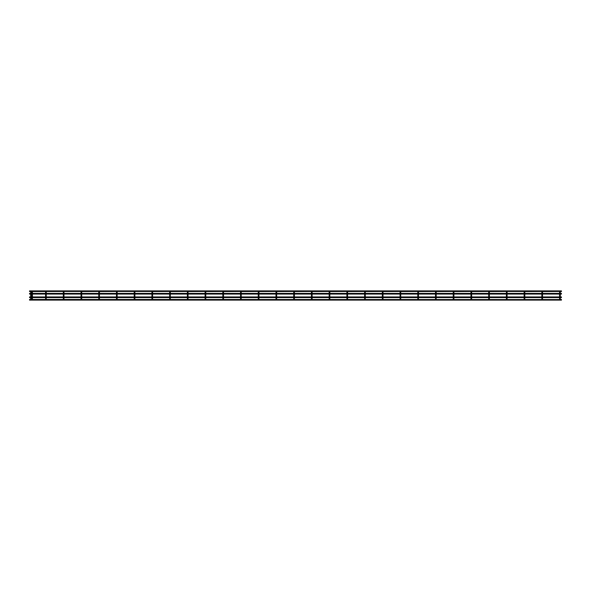 <?xml version="1.0" encoding="UTF-8"?>
<svg xmlns="http://www.w3.org/2000/svg" width="591" height="591" viewBox="0 0 591 591"><rect width="100%" height="100%" fill="white"/><g stroke="black" fill="none" stroke-linecap="round" stroke-linejoin="round"><path stroke-width="0.44" stroke-dasharray="2.96 2.22" d="M31.035 299.541L31.035 298.869M32.342 299.438L31.759 299.201L32.099 298.869L32.431 299.201L31.855 299.438M31.035 292.131L31.035 291.459M32.342 291.562L31.759 291.799L32.099 292.131L32.431 291.799L31.855 291.562M559.921 298.869L559.921 299.541M542.198 298.869L542.198 299.541M524.476 298.869L524.476 299.541M506.746 298.869L506.746 299.541M489.023 298.869L489.023 299.541M471.3 298.869L471.3 299.541M453.578 298.869L453.578 299.541M435.855 298.869L435.855 299.541M418.125 298.869L418.125 299.541M400.403 298.869L400.403 299.541M382.68 298.869L382.68 299.541M364.957 298.869L364.957 299.541M347.235 298.869L347.235 299.541M329.505 298.869L329.505 299.541M311.782 298.869L311.782 299.541M294.059 298.869L294.059 299.541M276.337 298.869L276.337 299.541M258.614 298.869L258.614 299.541M240.884 298.869L240.884 299.541M223.162 298.869L223.162 299.541M205.439 298.869L205.439 299.541M187.716 298.869L187.716 299.541M169.994 298.869L169.994 299.541M152.264 298.869L152.264 299.541M134.541 298.869L134.541 299.541M116.819 298.869L116.819 299.541M99.096 298.869L99.096 299.541M81.373 298.869L81.373 299.541M63.643 298.869L63.643 299.541M45.921 298.869L45.921 299.541M559.921 292.131L559.921 291.459M542.198 292.131L542.198 291.459M524.476 292.131L524.476 291.459M506.746 292.131L506.746 291.459M489.023 292.131L489.023 291.459M471.3 292.131L471.3 291.459M453.578 292.131L453.578 291.459M435.855 292.131L435.855 291.459M418.125 292.131L418.125 291.459M400.403 292.131L400.403 291.459M382.68 292.131L382.68 291.459M364.957 292.131L364.957 291.459M347.235 292.131L347.235 291.459M329.505 292.131L329.505 291.459M311.782 292.131L311.782 291.459M294.059 292.131L294.059 291.459M276.337 292.131L276.337 291.459M258.614 292.131L258.614 291.459M240.884 292.131L240.884 291.459M223.162 292.131L223.162 291.459M205.439 292.131L205.439 291.459M187.716 292.131L187.716 291.459M169.994 292.131L169.994 291.459M152.264 292.131L152.264 291.459M134.541 292.131L134.541 291.459M116.819 292.131L116.819 291.459M99.096 292.131L99.096 291.459M81.373 292.131L81.373 291.459M63.643 292.131L63.643 291.459M45.921 292.131L45.921 291.459M561.45 296.933L561.45 297.613M560.261 297.613L559.581 297.613M542.531 297.613L541.858 297.613M524.808 297.613L524.136 297.613M507.085 297.613L506.413 297.613M489.363 297.613L488.691 297.613M471.64 297.613L470.961 297.613M453.91 297.613L453.238 297.613M436.188 297.613L435.515 297.613M418.465 297.613L417.793 297.613M400.742 297.613L400.07 297.613M383.02 297.613L382.34 297.613M365.29 297.613L364.617 297.613M347.567 297.613L346.895 297.613M329.844 297.613L329.172 297.613M312.122 297.613L311.45 297.613M294.399 297.613L293.72 297.613M276.669 297.613L275.997 297.613M258.947 297.613L258.274 297.613M241.224 297.613L240.552 297.613M223.501 297.613L222.829 297.613M205.779 297.613L205.099 297.613M188.049 297.613L187.377 297.613M170.326 297.613L169.654 297.613M152.604 297.613L151.931 297.613M134.881 297.613L134.209 297.613M117.158 297.613L116.479 297.613M99.428 297.613L98.756 297.613M81.706 297.613L81.033 297.613M63.983 297.613L63.311 297.613M46.261 297.613L45.588 297.613M32.431 297.613L31.759 297.613M31.367 297.613L30.695 297.613M29.55 297.613L29.55 296.933M560.261 296.933L559.581 296.933M542.531 296.933L541.858 296.933M524.808 296.933L524.136 296.933M507.085 296.933L506.413 296.933M489.363 296.933L488.691 296.933M471.64 296.933L470.961 296.933M453.91 296.933L453.238 296.933M436.188 296.933L435.515 296.933M418.465 296.933L417.793 296.933M400.742 296.933L400.07 296.933M383.02 296.933L382.34 296.933M365.29 296.933L364.617 296.933M347.567 296.933L346.895 296.933M329.844 296.933L329.172 296.933M312.122 296.933L311.45 296.933M294.399 296.933L293.72 296.933M276.669 296.933L275.997 296.933M258.947 296.933L258.274 296.933M241.224 296.933L240.552 296.933M223.501 296.933L222.829 296.933M205.779 296.933L205.099 296.933M188.049 296.933L187.377 296.933M170.326 296.933L169.654 296.933M152.604 296.933L151.931 296.933M134.881 296.933L134.209 296.933M117.158 296.933L116.479 296.933M99.428 296.933L98.756 296.933M81.706 296.933L81.033 296.933M63.983 296.933L63.311 296.933M46.261 296.933L45.588 296.933M32.431 296.933L31.759 296.933M31.367 296.933L30.695 296.933M560.261 293.387L559.581 293.387M542.531 293.387L541.858 293.387M524.808 293.387L524.136 293.387M507.085 293.387L506.413 293.387M489.363 293.387L488.691 293.387M471.64 293.387L470.961 293.387M453.91 293.387L453.238 293.387M436.188 293.387L435.515 293.387M418.465 293.387L417.793 293.387M400.742 293.387L400.07 293.387M383.02 293.387L382.34 293.387M365.29 293.387L364.617 293.387M347.567 293.387L346.895 293.387M329.844 293.387L329.172 293.387M312.122 293.387L311.45 293.387M294.399 293.387L293.72 293.387M276.669 293.387L275.997 293.387M258.947 293.387L258.274 293.387M241.224 293.387L240.552 293.387M223.501 293.387L222.829 293.387M205.779 293.387L205.099 293.387M188.049 293.387L187.377 293.387M170.326 293.387L169.654 293.387M152.604 293.387L151.931 293.387M134.881 293.387L134.209 293.387M117.158 293.387L116.479 293.387M99.428 293.387L98.756 293.387M81.706 293.387L81.033 293.387M63.983 293.387L63.311 293.387M46.261 293.387L45.588 293.387M32.431 293.387L31.759 293.387M31.367 293.387L30.695 293.387M560.261 294.067L559.581 294.067M542.531 294.067L541.858 294.067M524.808 294.067L524.136 294.067M507.085 294.067L506.413 294.067M489.363 294.067L488.691 294.067M471.64 294.067L470.961 294.067M453.91 294.067L453.238 294.067M436.188 294.067L435.515 294.067M418.465 294.067L417.793 294.067M400.742 294.067L400.07 294.067M383.02 294.067L382.34 294.067M365.29 294.067L364.617 294.067M347.567 294.067L346.895 294.067M329.844 294.067L329.172 294.067M312.122 294.067L311.45 294.067M294.399 294.067L293.72 294.067M276.669 294.067L275.997 294.067M258.947 294.067L258.274 294.067M241.224 294.067L240.552 294.067M223.501 294.067L222.829 294.067M205.779 294.067L205.099 294.067M188.049 294.067L187.377 294.067M170.326 294.067L169.654 294.067M152.604 294.067L151.931 294.067M134.881 294.067L134.209 294.067M117.158 294.067L116.479 294.067M99.428 294.067L98.756 294.067M81.706 294.067L81.033 294.067M63.983 294.067L63.311 294.067M46.261 294.067L45.588 294.067M32.431 294.067L31.759 294.067M31.367 294.067L30.695 294.067M561.45 299.438L561.45 300.11M29.55 300.11L29.55 299.438M561.45 294.067L561.45 293.387M29.55 294.067L29.55 293.387M561.45 291.562L561.45 290.89M29.55 291.562L29.55 290.89M32.099 298.869L32.099 299.541M32.099 291.459L32.099 292.131M205.099 292.486L205.099 291.799M470.961 292.486L470.961 291.799M559.581 292.486L559.581 291.799M400.07 298.514L400.07 299.201"/><path stroke-width="0.89" d="M31.035 298.869L31.035 299.541L31.035 298.869M32.099 299.541L32.099 298.869L32.099 299.541L29.55 299.438L29.55 300.11L561.45 300.11L561.45 299.438L560.165 299.438M32.099 291.459L32.099 292.131L32.342 291.562L31.035 291.459L31.035 292.131L31.035 291.459L29.55 291.562L29.55 290.89L561.45 290.89L561.45 291.562L560.165 291.562M31.035 297.029L31.035 297.517L31.035 297.029M31.035 293.971L31.035 293.483L31.035 293.971M32.099 297.029L32.099 297.517L32.099 297.029M32.099 293.971L32.099 293.483L32.099 293.971M560.261 296.933L561.45 296.933L561.45 297.613L560.261 297.613M559.581 297.613L542.531 297.613M541.858 297.613L524.808 297.613M524.136 297.613L507.085 297.613M506.413 297.613L489.363 297.613M488.691 297.613L471.64 297.613M470.961 297.613L453.91 297.613M453.238 297.613L436.188 297.613M435.515 297.613L418.465 297.613M417.793 297.613L400.742 297.613M400.07 297.613L383.02 297.613M382.34 297.613L365.29 297.613M364.617 297.613L347.567 297.613M346.895 297.613L329.844 297.613M329.172 297.613L312.122 297.613M311.45 297.613L294.399 297.613M293.72 297.613L276.669 297.613M275.997 297.613L258.947 297.613M258.274 297.613L241.224 297.613M240.552 297.613L223.501 297.613M222.829 297.613L205.779 297.613M205.099 297.613L188.049 297.613M187.377 297.613L170.326 297.613M169.654 297.613L152.604 297.613M151.931 297.613L134.881 297.613M134.209 297.613L117.158 297.613M116.479 297.613L99.428 297.613M98.756 297.613L81.706 297.613M81.033 297.613L63.983 297.613M63.311 297.613L46.261 297.613M45.588 297.613L32.431 297.613M31.759 297.613L31.367 297.613M30.695 297.613L29.55 297.613L29.55 296.933L30.695 296.933M559.581 296.933L542.531 296.933M541.858 296.933L524.808 296.933M524.136 296.933L507.085 296.933M506.413 296.933L489.363 296.933M488.691 296.933L471.64 296.933M470.961 296.933L453.91 296.933M453.238 296.933L436.188 296.933M435.515 296.933L418.465 296.933M417.793 296.933L400.742 296.933M400.07 296.933L383.02 296.933M382.34 296.933L365.29 296.933M364.617 296.933L347.567 296.933M346.895 296.933L329.844 296.933M329.172 296.933L312.122 296.933M311.45 296.933L294.399 296.933M293.72 296.933L276.669 296.933M275.997 296.933L258.947 296.933M258.274 296.933L241.224 296.933M240.552 296.933L223.501 296.933M222.829 296.933L205.779 296.933M205.099 296.933L188.049 296.933M187.377 296.933L170.326 296.933M169.654 296.933L152.604 296.933M151.931 296.933L134.881 296.933M134.209 296.933L117.158 296.933M116.479 296.933L99.428 296.933M98.756 296.933L81.706 296.933M81.033 296.933L63.983 296.933M63.311 296.933L46.261 296.933M45.588 296.933L32.431 296.933M31.759 296.933L31.367 296.933M32.342 299.438L559.921 299.541L559.921 298.869L559.921 299.541M542.198 298.869L542.198 299.541L542.198 298.869M524.476 298.869L524.476 299.541L524.476 298.869M506.746 298.869L506.746 299.541L506.746 298.869M489.023 298.869L489.023 299.541L489.023 298.869M471.3 298.869L471.3 299.541L471.3 298.869M453.578 298.869L453.578 299.541L453.578 298.869M435.855 298.869L435.855 299.541L435.855 298.869M418.125 298.869L418.125 299.541L418.125 298.869M400.403 298.869L400.403 299.541L400.403 298.869M382.68 298.869L382.68 299.541L382.68 298.869M364.957 298.869L364.957 299.541L364.957 298.869M347.235 298.869L347.235 299.541L347.235 298.869M329.505 298.869L329.505 299.541L329.505 298.869M311.782 298.869L311.782 299.541L311.782 298.869M294.059 298.869L294.059 299.541L294.059 298.869M276.337 298.869L276.337 299.541L276.337 298.869M258.614 298.869L258.614 299.541L258.614 298.869M240.884 298.869L240.884 299.541L240.884 298.869M223.162 298.869L223.162 299.541L223.162 298.869M205.439 298.869L205.439 299.541L205.439 298.869M187.716 298.869L187.716 299.541L187.716 298.869M169.994 298.869L169.994 299.541L169.994 298.869M152.264 298.869L152.264 299.541L152.264 298.869M134.541 298.869L134.541 299.541L134.541 298.869M116.819 298.869L116.819 299.541L116.819 298.869M99.096 298.869L99.096 299.541L99.096 298.869M81.373 298.869L81.373 299.541L81.373 298.869M63.643 298.869L63.643 299.541L63.643 298.869M45.921 299.541L45.921 298.869L45.921 299.541M559.921 297.029L559.921 297.517L559.921 297.029M559.921 293.971L559.921 293.483L559.921 293.971M542.198 297.029L542.198 297.517L542.198 297.029M542.198 293.971L542.198 293.483L542.198 293.971M524.476 297.029L524.476 297.517L524.476 297.029M524.476 293.971L524.476 293.483L524.476 293.971M506.746 297.029L506.746 297.517L506.746 297.029M506.746 293.971L506.746 293.483L506.746 293.971M489.023 297.029L489.023 297.517L489.023 297.029M489.023 293.971L489.023 293.483L489.023 293.971M471.3 297.029L471.3 297.517L471.3 297.029M471.3 293.971L471.3 293.483L471.3 293.971M453.578 297.029L453.578 297.517L453.578 297.029M453.578 293.971L453.578 293.483L453.578 293.971M435.855 297.029L435.855 297.517L435.855 297.029M435.855 293.971L435.855 293.483L435.855 293.971M418.125 297.029L418.125 297.517L418.125 297.029M418.125 293.971L418.125 293.483L418.125 293.971M400.403 297.029L400.403 297.517L400.403 297.029M400.403 293.971L400.403 293.483L400.403 293.971M382.68 297.029L382.68 297.517L382.68 297.029M382.68 293.971L382.68 293.483L382.68 293.971M364.957 297.029L364.957 297.517L364.957 297.029M364.957 293.971L364.957 293.483L364.957 293.971M347.235 297.029L347.235 297.517L347.235 297.029M347.235 293.971L347.235 293.483L347.235 293.971M329.505 297.029L329.505 297.517L329.505 297.029M329.505 293.971L329.505 293.483L329.505 293.971M311.782 297.029L311.782 297.517L311.782 297.029M311.782 293.971L311.782 293.483L311.782 293.971M294.059 297.029L294.059 297.517L294.059 297.029M294.059 293.971L294.059 293.483L294.059 293.971M276.337 297.029L276.337 297.517L276.337 297.029M276.337 293.971L276.337 293.483L276.337 293.971M258.614 297.029L258.614 297.517L258.614 297.029M258.614 293.971L258.614 293.483L258.614 293.971M240.884 297.029L240.884 297.517L240.884 297.029M240.884 293.971L240.884 293.483L240.884 293.971M223.162 297.029L223.162 297.517L223.162 297.029M223.162 293.971L223.162 293.483L223.162 293.971M205.439 297.029L205.439 297.517L205.439 297.029M205.439 293.971L205.439 293.483L205.439 293.971M187.716 297.029L187.716 297.517L187.716 297.029M187.716 293.971L187.716 293.483L187.716 293.971M169.994 297.029L169.994 297.517L169.994 297.029M169.994 293.971L169.994 293.483L169.994 293.971M152.264 297.029L152.264 297.517L152.264 297.029M152.264 293.971L152.264 293.483L152.264 293.971M134.541 297.029L134.541 297.517L134.541 297.029M134.541 293.971L134.541 293.483L134.541 293.971M116.819 297.029L116.819 297.517L116.819 297.029M116.819 293.971L116.819 293.483L116.819 293.971M99.096 297.029L99.096 297.517L99.096 297.029M99.096 293.971L99.096 293.483L99.096 293.971M81.373 297.029L81.373 297.517L81.373 297.029M81.373 293.971L81.373 293.483L81.373 293.971M63.643 297.029L63.643 297.517L63.643 297.029M63.643 293.971L63.643 293.483L63.643 293.971M81.373 291.459L81.373 292.131L81.373 291.459L63.643 291.459L63.643 292.131L63.643 291.459L32.342 291.562M99.096 291.459L99.096 292.131L99.096 291.459L81.617 291.562M152.264 291.459L152.264 292.131L152.264 291.459L134.541 291.459L134.541 292.131L134.541 291.459L116.819 291.459L116.819 292.131L116.819 291.459L99.34 291.562M169.994 291.459L169.994 292.131L169.994 291.459L152.515 291.562M187.716 291.459L187.716 292.131L187.716 291.459L170.238 291.562M205.439 291.459L205.439 292.131L205.439 291.459L187.96 291.562M223.162 291.459L223.162 292.131L223.162 291.459L205.683 291.562M240.884 291.459L240.884 292.131L240.884 291.459L223.405 291.562M258.614 291.459L258.614 292.131L258.614 291.459L241.135 291.562M276.337 291.459L276.337 292.131L276.337 291.459L258.858 291.562M294.059 291.459L294.059 292.131L294.059 291.459L276.581 291.562M311.782 291.459L311.782 292.131L311.782 291.459L294.303 291.562M329.505 291.459L329.505 292.131L329.505 291.459L312.026 291.562M347.235 291.459L347.235 292.131L347.235 291.459L329.756 291.562M364.957 291.459L364.957 292.131L364.957 291.459L347.478 291.562M382.68 291.459L382.68 292.131L382.68 291.459L365.201 291.562M400.403 291.459L400.403 292.131L400.403 291.459L382.924 291.562M418.125 291.459L418.125 292.131L418.125 291.459L400.646 291.562M435.855 291.459L435.855 292.131L435.855 291.459L418.376 291.562M453.578 291.459L453.578 292.131L453.578 291.459L436.099 291.562M471.3 291.459L471.3 292.131L471.3 291.459L453.822 291.562M489.023 291.459L489.023 292.131L489.023 291.459L471.544 291.562M524.476 291.459L524.476 292.131L524.476 291.459L506.746 291.459L506.746 292.131L506.746 291.459L489.267 291.562M542.198 291.459L542.198 292.131L542.198 291.459L524.719 291.562M559.921 291.459L559.921 292.131L559.921 291.459L542.442 291.562M45.921 297.029L45.921 297.517L45.921 297.029M45.921 293.971L45.921 293.483L45.921 293.971M45.921 291.459L45.921 292.131L45.677 291.562M560.261 293.387L561.45 293.387L561.45 294.067L560.261 294.067M559.581 293.387L542.531 293.387M541.858 293.387L524.808 293.387M524.136 293.387L507.085 293.387M506.413 293.387L489.363 293.387M488.691 293.387L471.64 293.387M470.961 293.387L453.91 293.387M453.238 293.387L436.188 293.387M435.515 293.387L418.465 293.387M417.793 293.387L400.742 293.387M400.07 293.387L383.02 293.387M382.34 293.387L365.29 293.387M364.617 293.387L347.567 293.387M346.895 293.387L329.844 293.387M329.172 293.387L312.122 293.387M311.45 293.387L294.399 293.387M293.72 293.387L276.669 293.387M275.997 293.387L258.947 293.387M258.274 293.387L241.224 293.387M240.552 293.387L223.501 293.387M222.829 293.387L205.779 293.387M205.099 293.387L188.049 293.387M187.377 293.387L170.326 293.387M169.654 293.387L152.604 293.387M151.931 293.387L134.881 293.387M134.209 293.387L117.158 293.387M116.479 293.387L99.428 293.387M98.756 293.387L81.706 293.387M81.033 293.387L63.983 293.387M63.311 293.387L46.261 293.387M45.588 293.387L32.431 293.387M31.759 293.387L31.367 293.387M30.695 293.387L29.55 293.387L29.55 294.067L30.695 294.067M559.581 294.067L542.531 294.067M541.858 294.067L524.808 294.067M524.136 294.067L507.085 294.067M506.413 294.067L489.363 294.067M488.691 294.067L471.64 294.067M470.961 294.067L453.91 294.067M453.238 294.067L436.188 294.067M435.515 294.067L418.465 294.067M417.793 294.067L400.742 294.067M400.07 294.067L383.02 294.067M382.34 294.067L365.29 294.067M364.617 294.067L347.567 294.067M346.895 294.067L329.844 294.067M329.172 294.067L312.122 294.067M311.45 294.067L294.399 294.067M293.72 294.067L276.669 294.067M275.997 294.067L258.947 294.067M258.274 294.067L241.224 294.067M240.552 294.067L223.501 294.067M222.829 294.067L205.779 294.067M205.099 294.067L188.049 294.067M187.377 294.067L170.326 294.067M169.654 294.067L152.604 294.067M151.931 294.067L134.881 294.067M134.209 294.067L117.158 294.067M116.479 294.067L99.428 294.067M98.756 294.067L81.706 294.067M81.033 294.067L63.983 294.067M63.311 294.067L46.261 294.067M45.588 294.067L32.431 294.067M31.759 294.067L31.367 294.067M30.695 291.799L30.695 299.201M31.759 291.799L31.759 299.201M31.367 299.201L31.367 291.799M32.431 299.201L32.431 291.799M560.261 291.799L560.261 299.201M542.531 291.799L542.531 299.201M524.808 291.799L524.808 299.201M507.085 291.799L507.085 299.201M489.363 291.799L489.363 299.201M471.64 291.799L471.64 299.201M453.91 291.799L453.91 299.201M436.188 291.799L436.188 299.201M418.465 291.799L418.465 299.201M400.742 291.799L400.742 299.201M383.02 291.799L383.02 299.201M365.29 291.799L365.29 299.201M347.567 291.799L347.567 299.201M329.844 291.799L329.844 299.201M312.122 291.799L312.122 299.201M294.399 291.799L294.399 299.201M276.669 291.799L276.669 299.201M258.947 291.799L258.947 299.201M241.224 291.799L241.224 299.201M223.501 291.799L223.501 299.201M205.779 291.799L205.779 299.201M188.049 291.799L188.049 299.201M170.326 291.799L170.326 299.201M152.604 291.799L152.604 299.201M134.881 291.799L134.881 299.201M117.158 291.799L117.158 299.201M99.428 291.799L99.428 299.201M81.706 291.799L81.706 299.201M63.983 291.799L63.983 299.201M46.261 291.799L46.261 299.201M45.588 291.799L45.588 299.201M63.311 291.799L63.311 299.201M81.033 291.799L81.033 299.201M98.756 291.799L98.756 299.201M116.479 291.799L116.479 299.201M134.209 291.799L134.209 299.201M151.931 291.799L151.931 299.201M169.654 291.799L169.654 299.201M187.377 291.799L187.377 299.201M205.099 291.799L205.099 299.201M222.829 291.799L222.829 299.201M240.552 291.799L240.552 299.201M258.274 291.799L258.274 299.201M275.997 291.799L275.997 299.201M293.72 291.799L293.72 299.201M311.45 291.799L311.45 299.201M329.172 291.799L329.172 299.201M346.895 291.799L346.895 299.201M364.617 291.799L364.617 299.201M382.34 291.799L382.34 299.201M400.07 291.799L400.07 299.201M417.793 291.799L417.793 299.201M435.515 291.799L435.515 299.201M453.238 291.799L453.238 299.201M470.961 291.799L470.961 299.201M488.691 291.799L488.691 299.201M506.413 291.799L506.413 299.201M524.136 291.799L524.136 299.201M541.858 291.799L541.858 299.201M559.581 291.799L559.581 299.201"/></g></svg>
